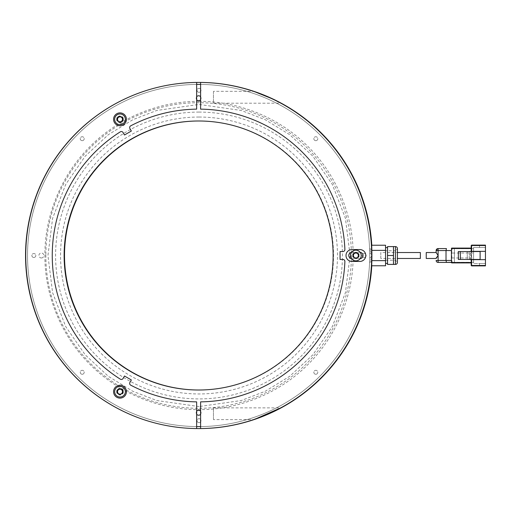 <?xml version="1.0" encoding="UTF-8"?>
<svg xmlns="http://www.w3.org/2000/svg" width="511" height="511" viewBox="0 0 511 511"><rect width="100%" height="100%" fill="white"/><g stroke="black" fill="none" stroke-linecap="round" stroke-linejoin="round"><path stroke-width="0.38" stroke-dasharray="2.56 1.92" d="M438.112 248.576L446.301 248.576L446.02 250.556L438.112 250.556L438.112 248.576M473.582 257.972L473.582 262.322L451.43 262.322L451.43 257.972L473.582 257.972L473.582 262.322L451.43 262.322M473.582 253.028L473.582 248.678L451.43 248.678L473.582 248.678L473.582 253.028L451.43 253.028L451.43 248.678L451.43 261.587M485.45 265.886L479.516 265.886L479.516 263.51L485.45 263.51L485.45 265.886L479.516 265.886L479.516 263.51L485.45 263.51L485.45 265.886L485.45 265.49L471.206 265.49M471.206 262.916L471.206 248.084L454.394 248.084L454.394 262.916L451.82 262.916L451.82 248.084L454.394 248.084L454.394 248.48L471.206 248.48L471.206 262.916L454.394 262.916L454.394 248.48M471.206 245.51L471.602 245.114M473.582 251.348L469.232 251.348L469.232 259.652L473.582 259.652L473.582 263.51L485.45 263.51L485.45 259.652L485.45 263.51L473.582 263.51L473.582 247.49L473.582 251.348L485.45 251.348L485.45 247.49L479.516 247.49L479.516 245.114L485.45 245.114L485.45 247.49L479.516 247.49L479.516 245.114L485.45 245.114L485.45 265.49M485.45 251.348L485.45 247.49L473.582 247.49L485.45 247.49L485.45 245.114M473.582 259.454L473.582 251.546M471.206 248.084L471.206 248.48M471.602 265.886L471.602 245.51L485.45 245.51M473.582 256.49L473.582 253.322L473.582 256.49M485.45 259.652L473.582 259.652M470.216 251.546L480.11 251.546L480.11 259.454L470.216 259.454L470.216 251.546L458.348 251.546L458.348 259.454L467.252 259.454L467.252 251.546L467.252 259.454L470.216 259.454M460.328 251.546L460.328 259.454M469.232 259.454L469.232 251.546M436.132 258.298L436.356 257.78M436.822 257.11L438.112 255.5L436.132 252.702M426.244 258.47L426.244 252.53M451.43 260.444L438.112 260.444L438.112 262.424L446.301 262.424L446.02 250.556L451.43 250.556L451.43 262.424M451.43 248.576L451.43 250.556M371.599 261.702L369.6 262.207L369.657 260.508L371.663 259.537L371.714 255.5L371.714 261.472L371.663 251.463L369.657 250.492A171.102 171.102 0 0 0 198.632 84.398A171.102 171.102 0 0 0 27.53 255.5A171.102 171.102 0 0 0 198.632 426.602A171.102 171.102 0 0 0 369.683 259.671L369.606 262.092L371.606 261.536A173.082 173.082 0 0 1 198.632 428.582A173.082 173.082 0 0 0 371.689 258.291L369.683 259.671M213.464 419.62L213.464 407.874L213.464 419.62L253.609 419.62A173.082 173.082 0 0 0 253.878 419.525M280.66 103.094A173.082 173.082 0 0 0 280.226 102.858M253.692 91.412A173.082 173.082 0 0 0 253.424 91.322L255.296 91.961M371.708 256.931L371.689 258.291M371.701 253.373L371.714 255.5A173.082 173.082 0 0 1 198.632 428.582A173.082 173.082 0 0 0 371.599 261.67M369.657 250.492L369.6 248.793A171.102 171.102 0 0 0 198.632 84.398A171.102 171.102 0 0 0 27.53 255.5A171.102 171.102 0 0 0 198.632 426.602A171.102 171.102 0 0 0 369.734 255.5A171.102 171.102 0 0 0 198.632 84.398A171.102 171.102 0 0 0 27.53 255.5A171.102 171.102 0 0 0 198.632 426.602A171.102 171.102 0 0 0 369.734 255.5A171.102 171.102 0 0 0 198.632 84.398A171.102 171.102 0 0 0 27.53 255.5A171.102 171.102 0 0 0 198.632 426.602A171.102 171.102 0 0 0 369.734 255.5A171.102 171.102 0 0 0 198.632 84.398A171.102 171.102 0 0 0 27.53 255.5A171.102 171.102 0 0 0 198.632 426.602A171.102 171.102 0 0 0 369.734 255.5A171.102 171.102 0 0 0 198.632 84.398A171.102 171.102 0 0 0 27.53 255.5A171.102 171.102 0 0 0 198.632 426.602A171.102 171.102 0 0 0 369.721 257.384L369.721 253.616A171.102 171.102 0 0 0 198.632 84.398A171.102 171.102 0 0 0 27.53 255.5A171.102 171.102 0 0 0 198.632 426.602A171.102 171.102 0 0 0 369.734 255.5A171.102 171.102 0 0 0 198.632 84.398A171.102 171.102 0 0 1 369.683 251.329L371.689 252.709A173.082 173.082 0 0 0 198.632 82.418A173.082 173.082 0 0 0 25.55 255.5A173.082 173.082 0 0 0 198.632 428.582A173.082 173.082 0 0 1 25.55 255.5A173.082 173.082 0 0 1 198.632 82.418A173.082 173.082 0 0 1 371.663 251.463M369.683 251.329L369.606 248.908A171.102 171.102 0 0 0 198.632 84.398A171.102 171.102 0 0 0 27.53 255.5A171.102 171.102 0 0 0 198.632 426.602A171.102 171.102 0 0 0 369.606 262.092M369.657 260.508A171.102 171.102 0 0 1 198.632 426.602A171.102 171.102 0 0 1 27.53 255.5A171.102 171.102 0 0 1 198.632 84.398A171.102 171.102 0 0 0 27.53 255.5A171.102 171.102 0 0 0 198.632 426.602A171.102 171.102 0 0 0 369.6 262.207M371.663 259.537A173.082 173.082 0 0 1 198.632 428.582A173.082 173.082 0 0 0 371.714 255.5A173.082 173.082 0 0 0 198.632 82.418A173.082 173.082 0 0 1 371.714 255.5A173.082 173.082 0 0 1 198.632 428.582A173.082 173.082 0 0 0 371.714 255.5A173.082 173.082 0 0 0 198.632 82.418A173.082 173.082 0 0 1 371.714 255.5A173.082 173.082 0 0 1 198.632 428.582A173.082 173.082 0 0 0 371.714 255.5A173.082 173.082 0 0 0 198.632 82.418A173.082 173.082 0 0 1 371.714 255.5A173.082 173.082 0 0 1 198.632 428.582A173.082 173.082 0 0 1 25.55 255.5A173.082 173.082 0 0 1 198.632 82.418A173.082 173.082 0 0 1 371.714 255.5L371.714 249.528L371.714 255.5A173.082 173.082 0 0 0 200.606 82.431L200.606 109.137A146.376 146.376 0 0 1 344.893 249.509A1.98 1.98 0 0 1 342.919 251.546L340.064 251.546L340.064 259.454L342.919 259.454A1.98 1.98 0 0 1 344.893 261.511A146.376 146.376 0 0 1 200.606 401.863L200.606 428.569A173.082 173.082 0 0 0 371.714 255.5M369.734 255.5A171.102 171.102 0 0 1 198.632 426.602A171.102 171.102 0 0 1 27.53 255.5A171.102 171.102 0 0 1 198.632 84.398A171.102 171.102 0 0 1 369.734 255.5M200.606 84.411A171.102 171.102 0 0 1 369.734 255.5A171.102 171.102 0 0 1 200.606 426.589M198.632 120.992A134.508 134.508 0 0 0 64.124 255.5A134.508 134.508 0 0 0 198.632 390.008A134.508 134.508 0 0 0 333.14 255.5A134.508 134.508 0 0 0 198.632 120.992M45.849 254.925L45.849 256.075A152.783 152.783 0 0 0 198.632 408.283A152.783 152.783 0 0 0 351.415 256.075L351.415 254.925A152.783 152.783 0 0 0 198.632 102.717A152.783 152.783 0 0 0 45.849 254.925M196.652 426.589A171.102 171.102 0 0 1 27.53 255.5A171.102 171.102 0 0 1 196.652 84.411M200.606 414.242A2.472 2.472 0 0 0 200.606 411.272M196.652 411.272A2.472 2.472 0 0 0 196.652 414.242M41.372 257.972A2.472 2.472 0 0 0 43.85 255.5A2.472 2.472 0 0 0 41.372 253.028A2.472 2.472 0 0 0 38.9 255.5A2.472 2.472 0 0 0 41.372 257.972M200.606 99.728A2.472 2.472 0 0 0 200.606 96.758M196.652 96.758A2.472 2.472 0 0 0 196.652 99.728M196.652 82.431A173.082 173.082 0 0 0 25.55 255.5A173.082 173.082 0 0 0 196.652 428.569L196.652 401.863A146.376 146.376 0 0 1 130.529 385.07A1.98 1.98 0 0 1 129.915 382.432L131.34 379.96L124.486 376.007L123.062 378.479A1.98 1.98 0 0 1 120.468 379.264A146.376 146.376 0 0 1 120.468 131.736A1.98 1.98 0 0 1 123.062 132.521L124.486 134.993L131.34 131.04L129.915 128.568A1.98 1.98 0 0 1 130.529 125.93A146.376 146.376 0 0 1 196.652 109.137L196.652 82.431A173.082 173.082 0 0 0 25.55 255.5A173.082 173.082 0 0 0 196.652 428.569M198.632 428.582A173.082 173.082 0 0 1 25.55 255.5A173.082 173.082 0 0 1 198.632 82.418A173.082 173.082 0 0 0 25.55 255.5A173.082 173.082 0 0 0 198.632 428.582A173.082 173.082 0 0 1 25.55 255.5A173.082 173.082 0 0 1 198.632 82.418A173.082 173.082 0 0 0 25.55 255.5A173.082 173.082 0 0 0 198.632 428.582A173.082 173.082 0 0 1 25.55 255.5A173.082 173.082 0 0 1 198.632 82.418A173.082 173.082 0 0 0 25.55 255.5A173.082 173.082 0 0 0 198.632 428.582A173.082 173.082 0 0 1 25.55 255.5A173.082 173.082 0 0 1 198.632 82.418A173.082 173.082 0 0 1 371.606 249.464L371.599 249.33A173.082 173.082 0 0 0 198.632 82.418A173.082 173.082 0 0 0 25.55 255.5A173.082 173.082 0 0 0 198.632 428.582M369.721 257.384C371.938 259.032 371.944 251.974 369.721 253.616M369.6 248.793L371.599 249.33M371.606 249.464L369.606 248.908M387.536 263.414L387.536 247.586L387.536 263.414M385.556 247.586L385.556 263.414L385.556 247.586M371.714 245.223L371.714 265.777M371.714 260.642L385.556 260.642L385.556 265.777M371.714 250.358L385.556 250.358L385.556 260.642M385.556 245.223L385.556 250.358M387.536 255.5L387.536 246.596L393.47 246.596L393.47 264.404L393.47 251.048L393.47 264.404L387.536 264.404L387.536 255.5L393.47 255.5M397.424 258.47L397.424 252.53L380.81 252.53L380.81 258.47L397.424 258.47M385.556 250.754L385.556 260.246L385.556 250.754L395.45 250.754L395.45 260.246L395.45 250.754L397.424 248.774M385.556 260.246L395.45 260.246L397.424 262.226M397.424 248.576L397.424 262.424M420.374 252.53L420.374 258.47M380.81 258.47L380.81 252.53M120.002 124.652A5.34 5.34 0 0 0 125.342 119.312A5.34 5.34 0 0 0 120.002 113.972A5.34 5.34 0 0 0 114.662 119.312A5.34 5.34 0 0 0 120.002 124.652M117.038 120.724L120.002 122.206L122.972 120.724L122.972 117.76L120.002 116.272L117.038 117.76L117.038 120.724M355.886 260.84A5.34 5.34 0 0 0 361.226 255.5A5.34 5.34 0 0 0 355.886 250.16A5.34 5.34 0 0 0 350.546 255.5A5.34 5.34 0 0 0 355.886 260.84M352.922 256.912L355.886 258.394L358.856 256.912L358.856 253.948L355.886 252.46L352.922 253.948L352.922 256.912M120.002 397.028A5.34 5.34 0 0 0 125.342 391.688A5.34 5.34 0 0 0 120.002 386.348A5.34 5.34 0 0 0 114.662 391.688A5.34 5.34 0 0 0 120.002 397.028M117.038 393.1L120.002 394.581L122.972 393.1L122.972 390.136L120.002 388.647L117.038 390.136L117.038 393.1M199.015 112.081A143.419 143.419 0 0 0 55.597 255.5A143.419 143.419 0 0 0 199.015 398.919A143.419 143.419 0 0 0 342.44 255.5A143.419 143.419 0 0 0 199.015 112.081M199.015 92.312A1.98 1.98 0 0 1 197.035 90.332A1.98 1.98 0 0 1 199.015 88.352A1.98 1.98 0 0 1 200.995 90.332A1.98 1.98 0 0 1 199.015 92.312A1.98 1.98 0 0 1 197.035 90.332A1.98 1.98 0 0 1 199.015 88.352A1.98 1.98 0 0 1 200.995 90.332A1.98 1.98 0 0 1 199.015 92.312M371.791 245.223A173.082 173.082 0 0 1 371.791 265.777M199.015 428.582A173.082 173.082 0 0 0 372.097 255.5A173.082 173.082 0 0 0 199.015 82.418A173.082 173.082 0 0 0 25.933 255.5A173.082 173.082 0 0 0 199.015 428.582M199.015 422.648A1.98 1.98 0 0 1 197.035 420.668A1.98 1.98 0 0 1 199.015 418.688A1.98 1.98 0 0 1 200.995 420.668A1.98 1.98 0 0 1 199.015 422.648A1.98 1.98 0 0 1 197.035 420.668A1.98 1.98 0 0 1 199.015 418.688A1.98 1.98 0 0 1 200.995 420.668A1.98 1.98 0 0 1 199.015 422.648M82.226 374.269A1.98 1.98 0 0 1 80.246 372.289A1.98 1.98 0 0 1 82.226 370.315A1.98 1.98 0 0 1 84.2 372.289A1.98 1.98 0 0 1 82.226 374.269A1.98 1.98 0 0 1 80.246 372.289A1.98 1.98 0 0 1 82.226 370.315A1.98 1.98 0 0 1 84.2 372.289A1.98 1.98 0 0 1 82.226 374.269M33.847 257.48A1.98 1.98 0 0 1 31.867 255.5A1.98 1.98 0 0 1 33.847 253.52A1.98 1.98 0 0 1 35.827 255.5A1.98 1.98 0 0 1 33.847 257.48A1.98 1.98 0 0 1 31.867 255.5A1.98 1.98 0 0 1 33.847 253.52A1.98 1.98 0 0 1 35.827 255.5A1.98 1.98 0 0 1 33.847 257.48M82.226 140.685A1.98 1.98 0 0 1 80.246 138.711A1.98 1.98 0 0 1 82.226 136.731A1.98 1.98 0 0 1 84.2 138.711A1.98 1.98 0 0 1 82.226 140.685A1.98 1.98 0 0 1 80.246 138.711A1.98 1.98 0 0 1 82.226 136.731A1.98 1.98 0 0 1 84.2 138.711A1.98 1.98 0 0 1 82.226 140.685M315.804 140.685A1.98 1.98 0 0 1 313.831 138.711A1.98 1.98 0 0 1 315.804 136.731A1.98 1.98 0 0 1 317.785 138.711A1.98 1.98 0 0 1 315.804 140.685A1.98 1.98 0 0 1 313.831 138.711A1.98 1.98 0 0 1 315.804 136.731A1.98 1.98 0 0 1 317.785 138.711A1.98 1.98 0 0 1 315.804 140.685M364.183 257.48A1.98 1.98 0 0 1 362.203 255.5A1.98 1.98 0 0 1 364.183 253.52A1.98 1.98 0 0 1 366.163 255.5A1.98 1.98 0 0 1 364.183 257.48A1.98 1.98 0 0 1 362.203 255.5A1.98 1.98 0 0 1 364.183 253.52A1.98 1.98 0 0 1 366.163 255.5A1.98 1.98 0 0 1 364.183 257.48M315.804 374.269A1.98 1.98 0 0 1 313.831 372.289A1.98 1.98 0 0 1 315.804 370.315A1.98 1.98 0 0 1 317.785 372.289A1.98 1.98 0 0 1 315.804 374.269A1.98 1.98 0 0 1 313.831 372.289A1.98 1.98 0 0 1 315.804 370.315A1.98 1.98 0 0 1 317.785 372.289A1.98 1.98 0 0 1 315.804 374.269M198.824 120.992A134.508 134.508 0 0 1 333.523 255.5A134.508 134.508 0 0 1 198.824 390.008M199.015 117.038A138.462 138.462 0 0 1 337.477 255.5A138.462 138.462 0 0 1 199.015 393.962A138.462 138.462 0 0 1 60.553 255.5A138.462 138.462 0 0 1 199.015 117.038M199.015 101.402C162.6 100.935 120.309 115.888 90.051 146.536C59.404 176.793 44.451 219.085 44.917 255.5C44.451 291.909 59.404 334.207 90.051 364.464C120.309 395.112 162.6 410.065 199.015 409.598C235.43 410.065 277.722 395.112 307.98 364.464C338.627 334.207 353.58 291.915 353.114 255.5C353.58 219.091 338.627 176.793 307.98 146.536C277.722 115.888 235.43 100.935 199.015 101.402M198.824 428.582A173.082 173.082 0 0 1 25.933 255.5A173.082 173.082 0 0 1 198.824 82.418M365.78 255.5A5.934 5.934 0 0 0 359.84 249.566L351.932 249.566A5.934 5.934 0 0 0 345.998 255.5A5.934 5.934 0 0 0 351.932 261.434L359.84 261.434A5.934 5.934 0 0 0 365.78 255.5M273.992 411.31L267.579 414.255M253.609 419.62L255.462 418.988M213.464 91.322L213.464 103.19L213.464 91.322L253.424 91.322M274.024 99.702L275.257 100.303M213.464 103.19L280.839 103.19M213.464 407.874L280.724 407.874M200.606 97.256C200.606 101.063 200.606 101.063 200.606 97.256C200.606 93.443 200.606 93.443 200.606 97.256M200.606 413.744C200.606 409.937 200.606 409.937 200.606 413.744C200.606 417.557 200.606 417.557 200.606 413.744M351.932 258.662A3.162 3.162 0 0 1 351.568 258.643A3.162 3.162 0 0 0 351.932 258.662L359.84 258.662L351.932 258.662M351.568 252.357A3.162 3.162 0 0 1 351.932 252.338L359.84 252.338A3.162 3.162 0 0 1 360.204 252.357A3.162 3.162 0 0 0 359.84 252.338L351.932 252.338A3.162 3.162 0 0 0 351.568 252.357M360.204 258.643A3.162 3.162 0 0 1 359.84 258.662A3.162 3.162 0 0 0 360.204 258.643M126.434 391.688A6.426 6.426 0 0 1 120.002 398.114A6.426 6.426 0 0 1 113.576 391.688A6.426 6.426 0 0 1 120.002 385.262A6.426 6.426 0 0 1 126.434 391.688M126.434 119.312A6.426 6.426 0 0 1 120.002 125.738A6.426 6.426 0 0 1 113.576 119.312A6.426 6.426 0 0 1 120.002 112.886A6.426 6.426 0 0 1 126.434 119.312M196.652 413.744C196.652 410.569 196.652 410.569 196.652 413.744C196.652 416.919 196.652 416.919 196.652 413.744M196.652 97.256C196.652 100.431 196.652 100.431 196.652 97.256C196.652 94.081 196.652 94.081 196.652 97.256M123.368 391.688A3.36 3.36 0 0 1 120.002 395.048A3.36 3.36 0 0 1 116.642 391.688A3.36 3.36 0 0 1 120.002 388.328A3.36 3.36 0 0 1 123.368 391.688M123.368 119.312A3.36 3.36 0 0 1 120.002 122.672A3.36 3.36 0 0 1 116.642 119.312A3.36 3.36 0 0 1 120.002 115.952A3.36 3.36 0 0 1 123.368 119.312M436.132 260.444L438.112 260.444L438.112 250.556L436.132 250.556M471.206 262.52L454.394 262.52M395.45 246.596L395.45 264.404M199.015 406.564L156.717 400.522L132.822 391.285L108.377 376.352L85.203 354.832L65.721 326.586L52.601 292.688L47.951 255.5L52.601 218.312L65.721 184.414L85.203 156.168L108.377 134.649L132.822 119.715L156.717 110.478L199.015 104.436L241.313 110.478L265.215 119.715L289.654 134.649L312.834 156.168L332.31 184.414L345.43 218.312L350.08 255.5L345.43 292.688L332.31 326.586L312.834 354.832L289.654 376.352L265.215 391.285L241.313 400.522L199.015 406.564"/><path stroke-width="0.77" d="M436.132 252.53L438.112 255.5L436.132 258.47L426.244 258.47L426.244 252.53L436.132 252.53L436.132 250.556L436.132 252.702M446.301 248.576L438.112 248.576L438.112 250.556L436.132 250.556A1.98 1.98 0 0 1 438.112 248.576A1.98 1.98 0 0 0 436.132 250.556M446.442 248.576L446.02 250.556L446.02 260.444L446.442 262.424L438.112 262.424A1.98 1.98 0 0 1 436.132 260.444A1.98 1.98 0 0 0 438.112 262.424L438.112 260.444L451.43 260.444L451.43 250.556L451.82 249.777L451.43 248.48L451.82 248.48L451.82 249.777M451.43 249.413L451.82 248.084L451.82 248.48L471.206 248.48L471.206 245.51L485.45 245.51L485.45 245.114L471.602 245.114L485.45 245.114M471.602 265.886L485.45 265.886L471.602 265.886L471.602 259.652L469.232 259.454M485.45 265.886L485.45 259.652L471.602 259.652M471.206 262.916L471.206 259.652L471.206 265.49L471.206 262.916L451.82 262.916A0.396 0.396 0 0 1 451.43 262.52L451.82 261.223L451.43 260.444M469.232 251.546L471.206 251.348L471.206 245.51M471.206 248.48L471.206 251.348L485.45 251.348L485.45 245.51M471.602 245.114L471.602 251.348M451.43 248.48A0.396 0.396 0 0 1 451.82 248.084L471.206 248.084M471.206 262.52L451.82 262.52L451.82 262.916L451.43 262.424L446.442 262.424M471.206 265.49L485.45 265.49M485.45 259.652L485.45 251.348M460.328 259.454L458.348 259.454L458.348 251.546L480.11 251.546L480.11 259.454L460.328 259.454L460.328 251.546M451.82 261.223L451.82 262.52L451.43 262.52M436.356 257.78L436.822 257.11M451.43 262.322L446.301 262.424M275.257 100.303L280.839 103.19C275.934 100.233 259.569 93.053 253.424 91.322A173.082 173.082 0 0 0 196.652 82.431L196.652 109.137A146.376 146.376 0 0 0 130.529 125.93A1.98 1.98 0 0 0 129.915 128.568L131.34 131.04L124.486 134.993L123.062 132.521A1.98 1.98 0 0 0 120.468 131.736A146.376 146.376 0 0 0 120.468 379.264A1.98 1.98 0 0 0 123.062 378.479L124.486 376.007L131.34 379.96L129.915 382.432A1.98 1.98 0 0 0 130.529 385.07A146.376 146.376 0 0 0 196.652 401.863L196.652 428.569A173.082 173.082 0 0 0 253.609 419.62L267.579 414.255M253.878 419.525A173.082 173.082 0 0 0 275.186 410.729M275.193 410.723A173.082 173.082 0 0 0 280.66 103.094M280.226 102.858A173.082 173.082 0 0 0 253.692 91.412M371.714 255.5A173.082 173.082 0 0 1 200.606 428.569L200.606 401.863A146.376 146.376 0 0 0 344.893 261.511A1.98 1.98 0 0 0 342.919 259.454L340.064 259.454L340.064 251.546L342.919 251.546A1.98 1.98 0 0 0 344.893 249.509A146.376 146.376 0 0 0 200.606 109.137L200.606 82.431A173.082 173.082 0 0 1 371.714 255.5L371.708 256.931M371.689 252.709L371.701 253.373M196.652 84.411A171.102 171.102 0 0 1 200.606 84.411M200.606 426.589A171.102 171.102 0 0 1 196.652 426.589M198.632 120.992A134.508 134.508 0 0 0 64.124 255.5A134.508 134.508 0 0 0 198.632 390.008A134.508 134.508 0 0 0 333.14 255.5A134.508 134.508 0 0 0 198.632 120.992M355.886 257.972A2.472 2.472 0 0 0 358.358 255.5A2.472 2.472 0 0 0 355.886 253.028A2.472 2.472 0 0 0 353.414 255.5A2.472 2.472 0 0 0 355.886 257.972M196.652 414.242A2.472 2.472 0 0 0 200.606 414.242M200.606 411.272A2.472 2.472 0 0 0 196.652 411.272M196.652 99.728A2.472 2.472 0 0 0 200.606 99.728M200.606 96.758A2.472 2.472 0 0 0 196.652 96.758M120.002 394.16A2.472 2.472 0 0 0 122.474 391.688A2.472 2.472 0 0 0 120.002 389.216A2.472 2.472 0 0 0 117.53 391.688A2.472 2.472 0 0 0 120.002 394.16M120.002 121.784A2.472 2.472 0 0 0 122.474 119.312A2.472 2.472 0 0 0 120.002 116.84A2.472 2.472 0 0 0 117.53 119.312A2.472 2.472 0 0 0 120.002 121.784M387.536 247.586L385.556 247.586M387.536 263.414L385.556 263.414M385.556 260.642L385.556 265.777L371.714 265.777L371.714 260.642L385.556 260.642L385.556 245.223L371.714 245.223L371.714 250.358L385.556 250.358M371.714 260.642L371.714 250.358M397.424 262.143L397.424 248.576A1.98 1.98 0 0 0 395.45 246.596L393.47 246.596L393.47 255.5L387.536 255.5L387.536 246.596L393.47 246.596M397.424 262.424A1.98 1.98 0 0 1 395.45 264.404L393.47 264.404L393.47 255.5M397.424 255.5L397.424 258.47L420.374 258.47L420.374 252.53L397.424 252.53L397.424 255.5M393.47 264.404L387.536 264.404L387.536 255.5M120.002 113.972A5.34 5.34 0 0 1 125.342 119.312A5.34 5.34 0 0 1 120.002 124.652A5.34 5.34 0 0 1 114.662 119.312A5.34 5.34 0 0 1 120.002 113.972M117.038 120.724L117.038 117.76L120.002 116.272L122.972 117.76L122.972 120.724L120.002 122.206L117.038 120.724M355.886 250.16A5.34 5.34 0 0 1 361.226 255.5A5.34 5.34 0 0 1 355.886 260.84A5.34 5.34 0 0 1 350.546 255.5A5.34 5.34 0 0 1 355.886 250.16M352.922 256.912L352.922 253.948L355.886 252.46L358.856 253.948L358.856 256.912L355.886 258.394L352.922 256.912M120.002 386.348A5.34 5.34 0 0 1 125.342 391.688A5.34 5.34 0 0 1 120.002 397.028A5.34 5.34 0 0 1 114.662 391.688A5.34 5.34 0 0 1 120.002 386.348M117.038 393.1L117.038 390.136L120.002 388.647L122.972 390.136L122.972 393.1L120.002 394.581L117.038 393.1M198.824 82.418A173.082 173.082 0 0 1 371.791 245.223M371.791 265.777A173.082 173.082 0 0 1 198.824 428.582M198.824 390.008A134.508 134.508 0 0 1 64.507 255.5A134.508 134.508 0 0 1 198.824 120.992M359.84 249.566A5.934 5.934 0 0 1 365.78 255.5A5.934 5.934 0 0 1 359.84 261.434L351.932 261.434A5.934 5.934 0 0 1 345.998 255.5A5.934 5.934 0 0 1 351.932 249.566L359.84 249.566M255.462 418.988L280.724 407.874L273.992 411.31M255.296 91.961L271.303 98.412M271.494 98.502L274.024 99.702M351.568 258.643A3.162 3.162 0 0 1 351.568 252.357A3.162 3.162 0 0 0 351.568 258.643M360.204 252.357A3.162 3.162 0 0 1 360.204 258.643A3.162 3.162 0 0 0 360.204 252.357M126.434 391.688A6.426 6.426 0 0 1 120.002 398.114A6.426 6.426 0 0 1 113.576 391.688A6.426 6.426 0 0 1 120.002 385.262A6.426 6.426 0 0 1 126.434 391.688M126.434 119.312A6.426 6.426 0 0 1 120.002 125.738A6.426 6.426 0 0 1 113.576 119.312A6.426 6.426 0 0 1 120.002 112.886A6.426 6.426 0 0 1 126.434 119.312M196.652 428.569A173.082 173.082 0 0 1 25.55 255.5A173.082 173.082 0 0 1 196.652 82.431M438.112 248.576A1.98 1.399 90 0 0 436.713 250.556M451.43 250.556L438.112 250.556L438.112 260.444L436.132 260.444A1.98 1.98 0 0 0 438.112 262.424M395.45 264.404L395.45 246.596"/></g></svg>
